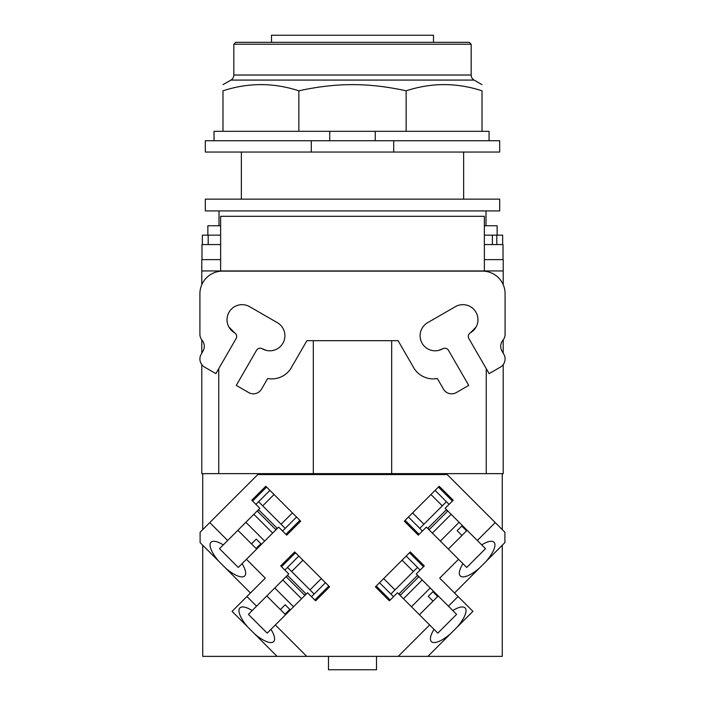<?xml version="1.0" encoding="UTF-8"?>
<svg xmlns="http://www.w3.org/2000/svg" width="705" height="705" viewBox="0 0 705 705"><rect width="100%" height="100%" fill="white"/><g stroke="black" fill="none" stroke-linecap="round" stroke-linejoin="round"><path stroke-width="1.06" d="M433.505 42.326L433.505 35.25L271.495 35.25L271.495 42.326M233.831 44.212L471.169 44.212L469.283 42.326L235.717 42.326L233.831 44.212L233.831 75.021A5.843 5.843 0 0 1 230.914 80.079L474.086 80.079A5.843 5.843 0 0 1 471.169 75.021L233.831 75.021M298.849 90.813L298.849 131.324L222.983 131.324L222.983 90.813C222.983 82.556 222.983 82.556 222.983 90.813C222.983 82.556 222.983 82.556 222.983 90.813C248.275 82.556 273.566 82.556 298.849 90.813C317.814 86.644 335.695 84.591 352.5 84.653C369.305 84.591 387.186 86.644 406.15 90.813C431.434 82.556 456.725 82.556 482.017 90.813C482.017 82.556 482.017 82.556 482.017 90.813C482.017 82.556 482.017 82.556 482.017 90.813L482.017 131.324L406.15 131.324L406.15 90.813M298.849 131.324L375.263 131.324L375.263 140.744M375.263 131.324L406.15 131.324M222.983 131.324L214.038 131.324L214.038 140.744M489.076 140.744L489.076 131.324L482.017 131.324M329.737 140.744L329.737 131.324M311.293 140.744L205.322 140.744L205.322 152.051L311.293 152.051L311.293 140.744L393.707 140.744L393.707 152.051L311.293 152.051M393.707 152.051L499.678 152.051L499.678 140.744L393.707 140.744M285.005 614.187L280.387 609.578L285.181 604.775L289.799 609.393L285.005 614.187L285.56 614.751M289.799 609.393L285.181 604.775M280.387 609.578L266.781 595.963M256.1 548.516L251.482 543.899L256.276 539.105L260.894 543.722L256.1 548.516L256.655 549.072M260.894 543.722L256.276 539.105M251.482 543.899L237.876 530.292M466.569 530.847L461.951 535.465L457.157 530.671L461.775 526.053L466.569 530.847L467.124 530.292M461.775 526.053L457.157 530.671M461.951 535.465L448.345 549.072M437.664 596.518L433.046 601.136L428.252 596.342L432.87 591.724L437.664 596.518L438.219 595.963M432.87 591.724L428.252 596.342M433.046 601.136L419.44 614.751M293.553 606.758L274.774 587.97M264.648 541.079L245.869 522.299M459.131 522.299L440.352 541.079M430.226 587.97L411.447 606.758M287.631 575.518L286.292 576.849M304.675 595.231L306.014 593.901M306.208 594.103L287.429 575.315M282.961 580.18L282.379 580.365M301.158 599.144L301.343 598.563M258.717 509.847L257.387 511.178M275.77 529.561L277.1 528.23M277.303 528.424L258.524 509.645M254.056 514.509L253.474 514.694M272.253 533.473L272.438 532.892M427.9 528.23L429.23 529.561M447.613 511.178L446.283 509.847M446.476 509.645L427.697 528.424M432.562 532.892L432.747 533.473M451.526 514.694L450.944 514.509M398.986 593.901L400.325 595.231M418.708 576.849L417.369 575.518M417.571 575.315L398.792 594.103M403.648 598.563L403.842 599.144M422.621 580.365L422.031 580.18M286.098 576.646L304.877 595.434M287.49 567.393L314.139 594.033M301.546 598.765L282.767 579.977M257.193 510.975L275.972 529.763M258.585 501.722L285.225 528.362M272.641 533.086L253.862 514.306M429.028 529.763L447.807 510.975M419.775 528.362L446.415 501.722M451.138 514.306L432.359 533.086M400.123 595.434L418.902 576.646M390.861 594.033L417.51 567.393M422.233 579.977L403.454 598.765M267.177 633.125L270.958 629.353A23.829 8.152 45 0 1 273.628 641.603A23.829 8.152 45 0 1 254.435 633.707L247.816 627.089A23.829 8.152 45 0 1 239.929 607.895A23.829 8.152 45 0 1 252.17 610.574L248.398 614.346L267.177 633.125L248.398 614.346M456.602 614.346L452.83 610.574A23.829 8.152 -45 0 1 465.071 607.895A23.829 8.152 -45 0 1 457.184 627.089L450.565 633.707A23.829 8.152 -45 0 1 431.372 641.603A23.829 8.152 -45 0 1 434.042 629.353L437.823 633.125L456.602 614.346L437.823 633.125M298.814 556.069L284.829 570.054M281.498 566.723L295.483 552.738M328.786 586.04L314.8 600.025M311.469 596.694L325.454 582.709M302.947 560.202L291.623 571.517M310.006 589.9L321.33 578.585M252.17 610.574L288.759 573.985L280.705 565.93L294.69 551.936L329.587 586.842L315.602 600.827L307.539 592.764L270.958 629.353M269.909 490.398L255.924 504.383M252.593 501.052L266.578 487.067M299.881 520.369L285.895 534.355M282.564 531.024L296.549 517.038M274.042 494.522L262.718 505.846M281.101 524.229L292.425 512.905M223.265 544.903L259.854 508.314L251.791 500.25L265.785 486.265L300.683 521.171L286.697 535.157L278.634 527.093L242.053 563.683A23.829 8.152 45 0 1 244.723 575.923A23.829 8.152 45 0 1 225.529 568.036L218.911 561.418A23.829 8.152 45 0 1 211.024 542.224A23.829 8.152 45 0 1 223.265 544.903L219.493 548.675L238.272 567.454L219.493 548.675M408.451 517.038L422.436 531.024M419.105 534.355L405.119 520.369M438.422 487.067L452.407 501.052M449.076 504.383L435.091 490.398M412.575 512.905L423.899 524.229M442.282 505.846L430.958 494.522M462.947 563.683L426.366 527.093L418.303 535.157L404.317 521.171L439.215 486.265L453.209 500.25L445.146 508.314L481.735 544.903A23.829 8.152 -45 0 1 493.976 542.224A23.829 8.152 -45 0 1 486.089 561.418L479.471 568.036A23.829 8.152 -45 0 1 460.277 575.923A23.829 8.152 -45 0 1 462.947 563.683L466.728 567.454L485.507 548.675L466.728 567.454M379.546 582.709L393.531 596.694M390.2 600.025L376.214 586.04M409.517 552.738L423.502 566.723M420.171 570.054L406.186 556.069M383.67 578.585L394.994 589.9M413.377 571.517L402.053 560.202M434.042 629.353L397.461 592.764L389.398 600.827L375.412 586.842L410.31 551.936L424.295 565.93L416.241 573.985L448.424 606.168L458.083 596.518L472.923 611.35L457.184 627.089M228.896 326.997L234.562 332.778L228.896 326.997M256.505 350.341L236.272 385.397L256.505 350.341A4.239 4.239 0 0 1 262.295 348.79L266.419 350.42L262.295 348.79A15.069 15.069 0 0 0 282.881 343.273A15.069 15.069 0 0 0 277.365 322.687L249.632 306.675A15.069 15.069 0 0 0 229.046 312.192A15.069 15.069 0 0 0 234.562 332.778A4.239 4.239 0 0 1 236.113 338.567L215.871 373.624L204.617 367.129A9.421 9.421 0 0 1 201.172 354.262L203.031 351.028A9.421 9.421 0 0 0 202.097 340.277A9.421 9.421 0 0 1 199.912 334.232L199.912 293.729A22.604 22.604 0 0 1 222.516 271.125L482.484 271.125A22.604 22.604 0 0 1 505.088 293.729L505.088 334.232A9.421 9.421 0 0 1 502.903 340.277A9.421 9.421 0 0 0 501.969 351.028L503.828 354.262A9.421 9.421 0 0 1 500.383 367.129L489.129 373.624L468.887 338.567L489.129 373.624M438.58 350.42L442.705 348.79L438.58 350.42M443.727 348.367L444.168 348.279L443.727 348.367M236.272 385.397L248.671 392.562A9.421 9.421 0 0 0 261.537 389.107L267.653 378.506A22.604 22.604 0 0 0 292.011 366.459L306.895 340.682L398.105 340.682L412.989 366.459A22.604 22.604 0 0 0 437.347 378.506L443.463 389.107A9.421 9.421 0 0 0 456.329 392.562L468.728 385.397L448.495 350.341A4.239 4.239 0 0 0 442.705 348.79A15.069 15.069 0 0 1 422.119 343.273A15.069 15.069 0 0 1 427.635 322.687L455.368 306.675A15.069 15.069 0 0 1 475.954 312.192A15.069 15.069 0 0 1 470.438 332.778L476.104 326.997L470.438 332.778A4.239 4.239 0 0 0 468.887 338.567M215.871 373.624L204.617 367.129M238.272 567.454L242.053 563.683M328.477 656.373L328.477 669.75L376.523 669.75L376.523 656.373M485.507 548.675L481.735 544.903M329.587 586.842L315.602 600.827M280.705 565.93L294.69 551.936M247.816 627.089L232.077 611.35L246.917 596.518L256.576 606.168M300.683 521.171L286.697 535.157M251.791 500.25L265.785 486.265M439.215 486.265L453.209 500.25M418.303 535.157L404.317 521.171M448.424 606.168L452.83 610.574M410.31 551.936L424.295 565.93M389.398 600.827L375.412 586.842M250.46 592.967L225.529 568.036M246.45 559.285L265.3 578.135L246.917 596.518M218.911 561.418L200.105 542.612L200.105 532.249L209.764 522.599L227.662 540.497M450.565 633.707L427.9 656.373L398.228 656.373L429.645 624.956M202.732 545.238L202.732 656.373L277.1 656.373L254.435 633.707M275.355 624.956L306.772 656.373L277.1 656.373M427.9 656.373L502.268 656.373L502.268 545.238M458.55 559.285L439.7 578.135L458.083 596.518M479.471 568.036L454.54 592.967M398.228 656.373L306.772 656.373M477.329 540.497L495.236 522.599L504.895 532.249L504.895 542.612L486.089 561.418M209.764 522.599L257.792 474.571L447.208 474.571L495.236 522.599M313.32 340.682L313.32 473.637L503.211 473.637L503.211 364.617L503.211 473.637M391.68 340.682L391.68 473.637M502.268 529.631L502.268 473.637M218.744 368.653L218.744 473.637L202.732 473.637L202.732 529.631M218.744 473.637L313.32 473.637M201.789 364.617L201.789 473.637L202.732 473.637M201.789 270.94L503.211 270.94L503.211 259.634L484.37 259.634L484.37 216.303L220.63 216.303L220.63 259.634L201.789 259.634L201.789 284.697M201.789 339.889L201.789 353.179M503.211 270.94L503.211 284.697L503.211 270.94M503.211 339.889L503.211 353.179L503.211 339.889M201.982 259.634L201.982 244.564L220.63 244.564M484.37 244.564L503.017 244.564L503.017 259.634M220.63 235.144L202.353 235.144L202.353 244.564M502.647 244.564L502.647 235.144L484.37 235.144M492.381 244.564L492.381 235.144M352.5 199.145L205.322 199.145L205.322 210.918L499.678 210.918L499.678 199.145L352.5 199.145M207.869 235.144L207.869 225.75L220.63 225.75M484.37 225.75L497.131 225.75L497.131 235.144M218.999 225.75L218.999 210.918M486.001 210.918L486.001 225.75M218.744 270.94L218.744 271.443M486.256 270.94L486.256 271.443M486.256 368.653L486.256 473.637M484.37 259.634L484.37 270.94M220.63 259.634L220.63 270.94M208.195 244.564L208.195 235.144M496.805 244.564L496.805 235.144M471.169 44.212L471.169 75.021M230.914 80.079L222.983 84.653M474.086 80.079L482.017 84.653M463.643 152.051L463.643 199.145M241.348 152.051L241.348 199.145"/></g></svg>
